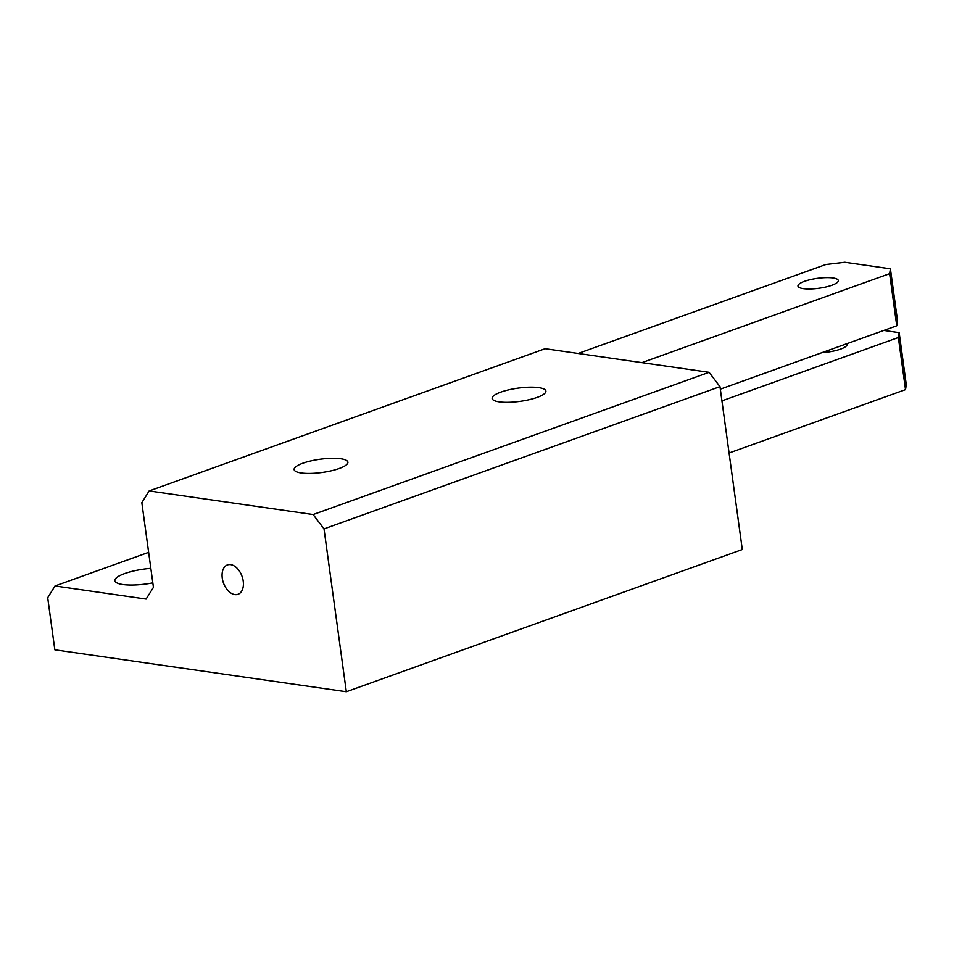 <?xml version="1.0" encoding="UTF-8"?>
<svg xmlns="http://www.w3.org/2000/svg" width="954" height="954" viewBox="0 0 954 954"><rect width="100%" height="100%" fill="white"/><g stroke="black" fill="none" stroke-linecap="round" stroke-linejoin="round"><path stroke-width="1.43" d="M846.782 343.738A20.356 5.008 172.2 0 1 847.057 344.382A20.356 5.008 172.2 0 1 821.847 352.694M803.292 288.633A20.356 5.008 172.2 0 1 797.973 286.057A20.356 5.008 172.2 0 1 810.495 279.594A20.356 5.008 172.2 0 1 832.997 277.96A20.356 5.008 172.2 0 1 838.316 280.536A20.356 5.008 172.2 0 1 825.794 286.999A20.356 5.008 172.2 0 1 803.292 288.633M905.513 389.637L906.3 384.76L899.157 332.648L898.37 337.513L905.513 389.637L729.071 453.007M641.899 362.639L889.629 273.655L896.76 325.779L897.559 320.914L890.416 268.789L889.629 273.655M578.136 353.469L825.866 264.485L844.874 262.243L890.416 268.789M719.984 386.644L742.295 549.528L346.326 691.757L54.843 649.817L47.7 597.693L55.022 585.971L146.117 599.076L153.439 587.366L141.836 502.663L149.158 490.94L313.127 514.54L324.014 528.874L719.984 386.644L709.084 372.31L313.127 514.54M55.022 585.971L148.645 552.342M152.819 582.87A30.528 7.525 172.2 0 1 122.839 584.528A30.528 7.525 172.2 0 1 114.862 580.676A30.528 7.525 172.2 0 1 150.827 568.346M346.326 691.757L324.014 528.874M243.222 581.117A15.61 9.862 70.2 0 1 238.023 594.294A15.61 9.862 70.2 0 1 223.463 582.942A15.61 9.862 70.2 0 1 227.469 564.923A15.61 9.862 70.2 0 1 243.222 581.117M709.084 372.31L545.128 348.711L149.158 490.94M538.807 387.646A27.141 6.69 172.2 0 1 545.903 391.08A27.141 6.69 172.2 0 1 529.208 399.69A27.141 6.69 172.2 0 1 499.204 401.872A27.141 6.69 172.2 0 1 492.121 398.438A27.141 6.69 172.2 0 1 508.804 389.828A27.141 6.69 172.2 0 1 538.807 387.646M340.828 458.767A27.141 6.69 172.2 0 1 347.912 462.189A27.141 6.69 172.2 0 1 331.229 470.799A27.141 6.69 172.2 0 1 301.225 472.981A27.141 6.69 172.2 0 1 294.13 469.559A27.141 6.69 172.2 0 1 310.825 460.937A27.141 6.69 172.2 0 1 340.828 458.767M883.809 330.43L899.157 332.648M720.33 389.16L896.76 325.779M721.928 400.883L898.37 337.513"/></g></svg>
